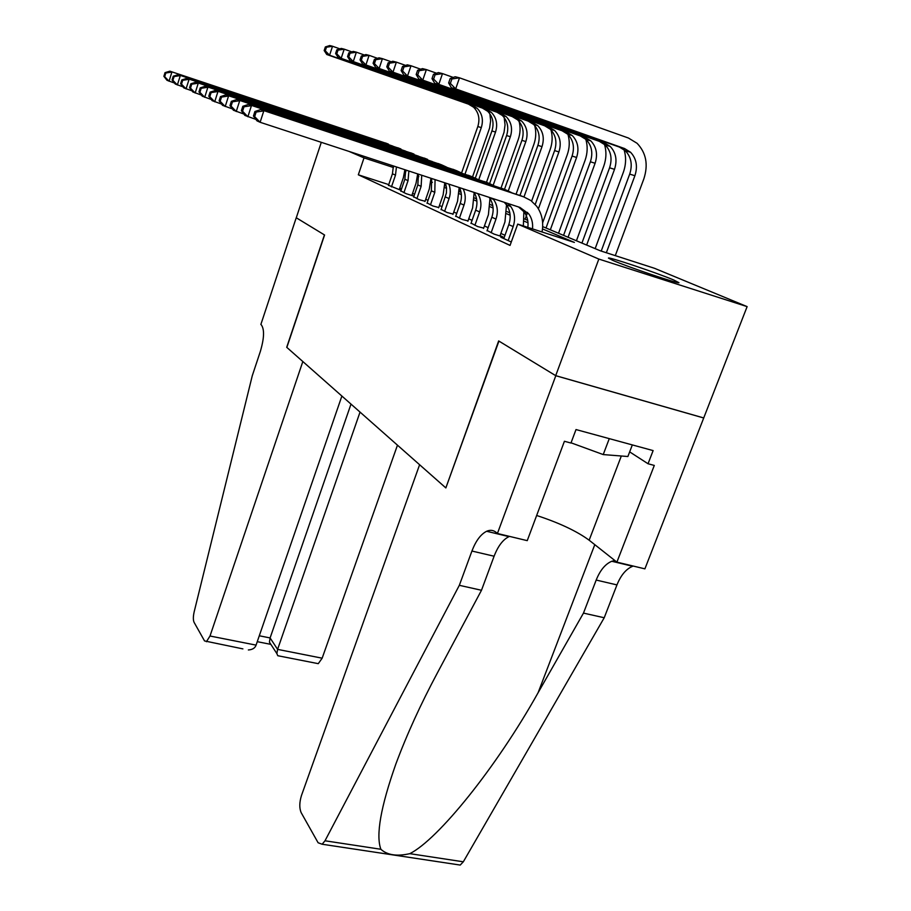 <?xml version="1.0" encoding="UTF-8"?>
<svg xmlns="http://www.w3.org/2000/svg" width="911" height="911" viewBox="0 0 911 911"><rect width="100%" height="100%" fill="white"/><g stroke="black" fill="none" stroke-linecap="round" stroke-linejoin="round"><path stroke-width="1.37" d="M612.932 260.455L608.434 258.098C607.888 256.424 657.264 272.993 673.741 280.007L678.968 282.695C679.39 284.323 627.986 267.014 612.932 260.455M542.671 226.6L600.258 250.776L654.508 268.301L747.122 306.62L598.834 259.066L517.699 224.106L574.385 242.417L542.5 228.923M497.417 533.493L555.801 375.719L498.932 341.101L445.855 487.932L419.607 464.735L301.507 795.394C299.355 802.386 299.241 808.137 301.177 812.669L318.11 842.755L322.141 844.235L324.999 840.785L459.326 585.317L471.932 551.041C475.827 540.838 480.735 534.256 486.633 531.272C490.255 529.678 493.489 530.111 496.347 532.548L497.417 533.493L527.241 540.644L564.421 441.277L570.958 443.031L576.014 429.559L653.119 450.592L648.04 463.756L654.292 465.43L616.906 562.144L644.897 568.851L747.122 306.62M503.954 238.204L500.811 237.213L511.276 242.007M487.123 230.494L494.047 234.093L503.02 236.951L500.071 235.607M471.078 223.138L477.683 226.577L483.673 228.092M455.762 216.112L462.071 219.392L468.015 220.917M441.118 209.393L447.153 212.536L453.063 214.074M427.111 202.971L432.884 205.977L438.749 207.514M413.708 196.822L419.231 199.691L425.05 201.24M400.851 190.923L406.147 193.679L413.924 196.184M388.746 184.614L358.319 174.798L510.058 245.412L517.699 224.106M504.99 235.3L500.845 233.421M488.137 227.648L484.424 225.962M472.069 220.348L468.755 218.834M456.718 213.368L453.769 212.035M442.063 206.706L439.444 205.522M428.033 200.329L425.733 199.293M414.596 194.225L412.581 193.314M401.592 188.759L399.77 188.167M388.519 185.275L401.056 190.319M401.079 190.262L399.325 189.465M413.936 196.15L411.92 195.227M703.668 417.933L555.699 375.651L498.659 340.93L445.9 487.784M445.604 487.704L286.851 347.421L324.578 235.004L296.28 217.775L321.298 142.321M555.699 375.651L598.834 259.066M358.319 174.798L364.024 157.888L348.993 151.408M405.896 171.587L404.791 171.222M393.472 167.522L364.024 157.888M528.004 222.796L524.212 221.191M510.126 215.235L506.789 213.823M493.102 208.027L490.198 206.797M476.874 201.16L474.346 200.09M461.387 194.612L459.212 193.69M446.572 188.338L444.727 187.564M432.418 182.348L430.869 181.699M418.855 176.609L417.58 176.074M444.853 185.525L446.265 186.117M459.338 191.606L461.068 192.335M474.483 197.972L476.567 198.837M490.334 204.622L492.794 205.658M506.949 211.603L509.818 212.81M524.372 218.913L527.697 220.314M445.923 184.682L444.853 184.341M391.457 186.926L395.488 175.14L396.444 166.952M388.428 185.537L392.436 173.796L393.404 165.961M404.905 169.731L403.357 177.702L399.234 189.727M174.468 83.026L167.02 80.327L163.878 76.33L164.686 76.683L165.825 73.005L165.016 72.652L163.878 76.33M165.016 72.652L169.867 71.172L387.562 143.779M169.867 71.172L392.846 146.113M165.825 73.005L171.906 72.037L169.047 81.238L164.686 76.683M489.856 113.773L490.63 120.81L489.64 127.939L472.547 176.905M461.581 172.976L477.82 126.527C480.12 118.908 478.719 112.486 473.606 107.236L468.47 104.139L326.753 54.501L329.577 55.252L325.295 50.811L326.48 47.224L325.352 46.939L324.168 50.526L325.295 50.811M459.349 190.297L460.203 187.848M464.997 174.172L481.293 127.62C483.604 119.967 482.192 113.499 477.079 108.238L471.909 105.118L329.577 55.252L332.538 46.256L339.894 48.852M325.352 46.939L329.702 45.55L332.538 46.256L326.48 47.224M488.843 110.459L489.287 111.734M324.168 50.526L326.753 54.501M632.325 444.921L627.884 456.513L603.23 454.578L571.049 442.814M609.277 438.635L603.23 454.578M242.895 648.883L204.542 640.934L194.089 622.35C193.075 620.095 193.109 616.576 194.18 611.793L252.279 375.731L260.318 351.532C264.236 338.277 264.566 329.383 261.332 324.874L260.865 324.464L296.234 217.752L324.43 234.913L286.703 347.296L302.828 361.542L210.008 636.015L256.071 645.125L341.876 396.057M360.039 412.091L277.593 649.372L322.164 658.186L318.281 663.663L316.527 663.322M397.469 445.172L322.164 658.186M206.41 641.72L210.008 636.015M350.997 404.108L270.1 637.939L277.593 649.372L276.887 653.631L277.764 655.715L279.905 656.136M271.045 644.646L269.417 642.153L270.1 637.939L259.293 635.776M248.361 649.953C252.495 649.68 255.069 648.063 256.071 645.125M459.326 585.317L481.486 590.271L437.531 672.648C420.666 704.203 406.761 734.699 395.807 764.158C380.707 806.987 375.731 835.353 380.878 849.268C387.209 855.099 396.854 856.568 409.802 853.664C437.94 839.657 496.347 767.449 538.082 692.747L583.473 613.103L596.193 580.056C600.133 570.24 605.325 563.966 611.771 561.267L614.868 560.527M583.473 613.103L604.221 617.749L616.952 584.908C620.903 575.148 626.142 568.931 632.667 566.266L633.282 566.061M509.545 536.397L508.976 536.625C502.974 539.551 498.01 546.088 494.104 556.222L481.486 590.271M409.802 853.664L463.323 861.795L604.221 617.749M555.801 375.719L703.782 418.001M536.659 515.478C559.308 522.914 576.811 531.159 589.155 540.212L616.906 562.144M463.323 861.795L460.214 865.063L456.4 864.493M629.66 451.879L648.04 463.756M403.915 192.654L408.048 180.629L408.868 171.029M400.76 191.196L404.86 179.239L405.725 169.993M417.693 173.91L416.054 183.236L411.829 195.512M183.031 86.852L175.254 84.028L172.065 79.963L172.908 80.327L174.081 76.57L173.238 76.205L172.065 79.963M173.238 76.205L178.169 74.691L399.975 148.618M178.169 74.691L405.475 151.055M174.081 76.57L180.298 75.59L177.36 84.985L172.908 80.327M416.908 198.621L421.144 186.345L421.736 175.242M413.605 197.106L417.819 184.899L418.479 174.172M430.971 178.271L429.297 188.998L424.947 201.536M192.005 90.861L183.851 87.912L180.629 83.755L181.505 84.142L182.701 80.305L181.824 79.917L180.629 83.755M181.824 79.917L186.846 78.357L412.911 153.663M186.846 78.357L418.65 156.214M182.701 80.305L189.078 79.303L186.06 88.902L181.505 84.142M430.459 204.861L434.809 192.323L435.059 179.604M427.008 203.278L431.336 190.809L431.689 178.499M444.796 182.792L443.11 195.011L438.646 207.822M201.388 95.063L192.847 91.965L189.579 87.729L190.501 88.139L191.731 84.211L190.809 83.812L189.579 87.729M190.809 83.812L195.922 82.195L426.416 158.935M195.922 82.195L432.406 161.6M191.731 84.211L198.256 83.186L195.17 93.013L190.501 88.139M444.614 211.363L449.077 198.564C450.74 193.587 450.672 188.782 448.861 184.124M441.015 209.712L446.436 192.95L446.527 187.848L445.365 182.986M459.178 187.507L457.538 201.297L452.949 214.392M211.238 99.458L202.276 96.213L198.962 91.886L199.919 92.318L201.183 88.299L200.215 87.877L198.962 91.886M200.215 87.877L205.43 86.215L440.525 164.435M205.43 86.215L441.812 164.937L446.777 167.225M201.183 88.299L207.879 87.251L204.702 97.306L199.919 92.318M504.182 117.508L505.047 124.864L504.034 132.334L486.485 182.359M475.348 178.066L491.917 130.945C494.274 123.179 492.862 116.619 487.681 111.279L482.454 108.113L338.22 57.552L341.158 58.338L336.785 53.806L337.992 50.139L336.819 49.843L335.612 53.51L336.785 53.806M478.765 179.683L495.527 132.072C497.896 124.272 496.484 117.678 491.291 112.315L486.041 109.138L341.158 58.338L344.199 49.16L351.885 51.87M336.819 49.843L341.238 48.42L344.199 49.16L337.992 50.139M503.202 114.433L503.715 115.879M335.612 53.51L338.22 57.552M519.111 121.436C520.636 127.403 520.352 133.405 518.268 139.451L501.016 188.042M489.628 183.555L506.596 135.545C509.021 127.62 507.598 120.924 502.337 115.481L497.03 112.258L350.177 60.752L353.252 61.572L348.776 56.938L350.029 53.18L348.799 52.872L347.558 56.619L348.776 56.938M493.193 185.229L510.365 136.718C512.802 128.758 511.378 122.04 506.106 116.562L500.765 113.328L353.252 61.572L356.372 52.178L364.411 55.024M348.799 52.872L353.274 51.415L356.372 52.178L350.029 53.18M518.188 118.589L518.746 120.184M347.558 56.619L350.177 60.752M534.689 125.559C536.34 131.765 536.078 138.028 533.88 144.348L516.116 194.1M504.478 189.374L521.912 140.34C524.406 132.243 522.982 125.422 517.642 119.865L512.233 116.585L362.68 64.089L365.903 64.943L361.325 60.206L362.601 56.368L361.314 56.049L360.039 59.875L361.325 60.206M508.292 190.866L525.841 141.569C528.357 133.439 526.922 126.583 521.57 120.992L516.138 117.701L365.903 64.943L369.103 55.343L377.518 58.327M361.314 56.049L365.869 54.546L369.103 55.343L362.601 56.368M533.823 122.939L534.427 124.682M360.039 59.875L362.68 64.089M550.961 129.886C552.749 136.331 552.487 142.856 550.187 149.461L531.637 201.103M527.571 212.388L525.123 219.232M519.987 195.432L537.9 145.35C540.462 137.083 539.027 130.114 533.607 124.443L528.118 121.106L375.765 67.573L379.135 68.473L374.444 63.622L375.753 59.705L374.41 59.363L373.1 63.28L374.444 63.622M523.973 196.97L542.011 146.637C544.584 138.324 543.161 131.321 537.718 125.627L532.195 122.268L379.135 68.473L382.426 58.657L391.24 61.777M374.41 59.363L379.033 57.814L382.426 58.657L375.753 59.705M550.153 127.506L550.813 129.385M373.1 63.28L375.765 67.573M459.406 218.173L464.006 205.089C465.908 199.35 465.612 193.918 463.118 188.805M455.648 216.442L460.214 203.426C462.048 197.892 461.82 192.62 459.508 187.62M474.175 192.54L472.615 207.867L467.901 221.259M221.567 104.07L212.161 100.665L208.79 96.247L209.803 96.703L211.101 92.58L210.088 92.148L208.79 96.247M210.088 92.148L215.406 90.428L455.284 170.186M215.406 90.428L456.696 170.744L461.82 173.113M211.101 92.58L217.968 91.521L214.7 101.816L209.803 96.703M567.974 134.441C569.899 141.137 569.648 147.924 567.234 154.802L542.637 222.831M535.224 204.463L554.605 150.577C557.247 142.139 555.812 135.022 550.301 129.237L544.71 125.82L389.464 71.229L392.983 72.174L388.188 67.209L389.544 63.189L388.132 62.836L386.788 66.845L388.188 67.209M538.401 208.813L558.91 151.932C561.563 143.437 560.128 136.286 554.594 130.467L548.98 127.039L392.983 72.174L396.376 62.13L405.623 65.41M388.132 62.836L392.823 61.242L396.376 62.13L389.544 63.189M567.246 132.3L567.929 134.293M386.788 66.845L389.464 71.229M474.904 225.29L479.63 211.91C481.805 205.271 481.19 199.167 477.808 193.61M470.964 223.48L475.656 210.179C477.763 203.779 477.239 197.846 474.096 192.403M489.97 198.552L488.41 214.745L483.547 228.445M232.43 108.921L222.535 105.346L219.118 100.836L220.177 101.303L221.521 97.09L220.451 96.623L219.118 100.836M220.451 96.623L225.871 94.858L470.725 176.21M225.871 94.858L472.274 176.814L477.558 179.285M221.521 97.09L228.57 95.997L225.211 106.541L220.177 101.303M585.784 139.235C587.834 146.17 587.584 153.219 585.056 160.393L558.534 233.262M546.019 228.001L572.085 156.054C574.807 147.423 573.361 140.157 567.769 134.247L562.087 130.763L403.824 75.066L407.513 76.046L402.594 70.967L403.994 66.856L402.514 66.48L401.125 70.58L402.594 70.967M550.335 229.811L576.583 157.466C579.316 148.789 577.881 141.478 572.267 135.534L566.551 132.038L407.513 76.046L411.009 65.763L420.723 69.213M402.514 66.48L407.285 64.84L411.009 65.763L403.994 66.856M401.125 70.58L403.824 75.066M491.131 232.749L495.994 219.073C498.363 211.807 497.554 205.26 493.568 199.441L492.862 198.552M486.998 230.859L491.838 217.251C494.172 210.031 493.363 203.517 489.401 197.733L489.082 197.311M506.505 204.884L504.945 221.954L499.945 235.972M243.863 114.023L233.432 110.254L229.971 105.653L231.087 106.143L232.464 101.816L231.348 101.337L229.971 105.653M231.348 101.337L236.871 99.504L486.907 182.519M236.871 99.504L488.603 183.191L494.069 185.742M506.095 202.88L506.482 204.747M232.464 101.816L239.707 100.711L236.245 111.518L231.087 106.143M604.448 144.28C606.612 151.454 606.373 158.776 603.731 166.257L576.424 240.766M563.556 235.368L590.385 161.794C593.186 152.957 591.751 145.532 586.058 139.497L580.273 135.933L418.889 79.086L422.772 80.122L417.728 74.907L419.162 70.694L417.614 70.306L416.179 74.508L417.728 74.907M568.065 237.259L595.099 163.263C597.923 154.38 596.477 146.91 590.772 140.841L584.953 137.265L422.772 80.122L426.371 69.589L436.585 73.222M417.614 70.306L422.453 68.61L426.371 69.589L419.162 70.694M416.179 74.508L418.889 79.086M508.156 240.584L513.166 226.577C515.603 219.141 514.795 212.445 510.752 206.501L507.996 203.506M503.817 238.591L508.793 224.664C511.219 217.274 510.411 210.623 506.379 204.702L504.238 202.276M255.9 119.398L244.9 115.424L241.392 110.721L242.577 111.233L243.989 106.803L242.816 106.291L241.392 110.721M242.816 106.291L248.441 104.401L503.885 189.146M248.441 104.401L505.742 189.864L511.39 192.528M523.859 211.568L523.37 225.939M243.989 106.803L251.436 105.665L247.872 116.756L242.577 111.233M624.024 149.598C626.312 157.022 626.073 164.618 623.306 172.395L595.156 248.635M581.924 243.078L609.573 167.795C612.465 158.765 611.019 151.158 605.246 144.997L599.347 141.364L434.718 83.311L438.806 84.393L433.625 79.052L435.105 74.736L433.477 74.315L431.996 78.631L433.625 79.052M586.65 245.059L614.504 169.344C617.419 160.256 615.984 152.615 610.188 146.409L604.266 142.765L438.806 84.393L442.507 73.597L453.279 77.435M433.477 74.315L438.396 72.573L442.507 73.597L435.105 74.736M431.996 78.631L434.718 83.311M527.845 227.386C528.539 221.578 527.321 216.454 524.212 212.024L518.564 206.968M532.502 228.889C533.072 223.218 531.842 218.23 528.801 213.914L519.965 207.435L260.113 122.279L256.993 120.867L253.44 116.061L254.67 116.608L256.139 112.053L254.898 111.518L253.44 116.061M254.898 111.518L260.648 109.559L521.718 196.104M260.648 109.559L523.745 196.89L530.885 200.545L536.659 206.216C541.977 213.629 543.776 222.216 542.034 231.963M256.139 112.053L263.803 110.891L260.113 122.279L254.67 116.608M450.171 78.551L448.645 82.969L450.364 83.413L451.89 78.984L450.171 78.551L455.17 76.752L459.497 77.822L628.408 138.017L637.074 143.289C646.172 152.832 648.438 164.686 643.849 178.841L615.289 255.638M601.214 251.083L629.695 174.103C632.689 164.857 631.243 157.079 625.379 150.77L619.378 147.058L451.378 87.752L455.682 88.902L450.364 83.413M606.339 252.746L634.887 175.732C637.894 166.428 636.459 158.594 630.56 152.251L624.536 148.527L455.682 88.902L459.497 77.822L451.89 78.984M448.645 82.969L451.378 87.752M392.436 173.796L395.488 175.14M385.399 142.936L388.439 144.12M477.82 126.527L481.293 127.62M468.47 104.139L471.909 105.118M596.193 580.056L616.952 584.908M494.104 556.222L471.932 551.041M324.999 840.785L380.878 849.268M538.082 692.747L594.792 544.664M621.325 456.001L589.155 540.212M404.86 179.239L408.048 180.629M397.765 147.753L400.942 148.994M417.819 184.899L421.144 186.345M410.667 152.786L413.981 154.084M431.336 190.809L434.809 192.323M424.139 158.036L427.589 159.391M445.456 196.981L449.077 198.564M438.202 163.524L441.812 164.937M491.917 130.945L495.527 132.072M482.454 108.113L486.041 109.138M506.596 135.545L510.365 136.718M497.03 112.258L500.765 113.328M521.912 140.34L525.841 141.569M512.233 116.585L516.138 117.701M537.9 145.35L542.011 146.637M528.118 121.106L532.195 122.268M460.214 203.426L464.006 205.089M452.915 169.264L456.696 170.744M554.605 150.577L558.91 151.932M544.71 125.82L548.98 127.039M475.656 210.179L479.63 211.91M468.311 175.265L472.274 176.814M572.085 156.054L576.583 157.466M562.087 130.763L566.551 132.038M491.838 217.251L495.994 219.073M484.447 181.562L488.603 183.191M590.385 161.794L595.099 163.263M580.273 135.933L584.953 137.265M508.793 224.664L513.166 226.577M501.369 188.167L505.742 189.864M609.573 167.795L614.504 169.344M599.347 141.364L604.266 142.765M519.156 195.102L523.745 196.89M629.695 174.103L634.887 175.732M619.378 147.058L624.536 148.527M473.606 107.236L477.079 108.238M318.281 663.663L277.764 655.715M269.417 642.153L276.887 653.631M257.266 641.674L270.351 644.271M508.976 536.625L486.633 531.272M611.771 561.267L632.667 566.266M322.141 844.235L460.214 865.063M487.681 111.279L491.291 112.315M502.337 115.481L506.106 116.562M517.642 119.865L521.57 120.992M533.607 124.443L537.718 125.627M550.301 129.237L554.594 130.467M567.769 134.247L572.267 135.534M489.401 197.733L493.568 199.441M586.058 139.497L590.772 140.841M506.379 204.702L510.752 206.501M605.246 144.997L610.188 146.409M524.212 212.024L528.801 213.914M625.379 150.77L630.56 152.251"/></g></svg>
